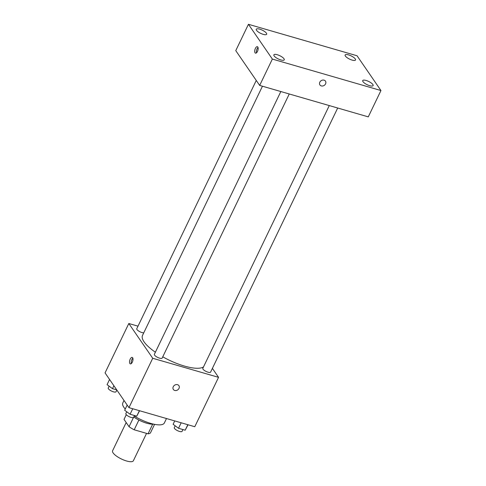 <?xml version="1.0" encoding="UTF-8"?>
<svg xmlns="http://www.w3.org/2000/svg" width="486" height="486" viewBox="0 0 486 486"><rect width="100%" height="100%" fill="white"/><g stroke="black" fill="none" stroke-linecap="round" stroke-linejoin="round"><path stroke-width="0.73" d="M126.184 422.528L112.588 450.777A11.53 3.578 25.7 0 0 113.104 452.916A11.53 3.578 25.7 0 0 124.027 460.127A11.53 3.578 25.7 0 0 133.364 460.777L146.559 433.366M152.671 424.199L148.048 433.804A14.884 4.617 25.7 0 0 150.447 432.905L154.572 424.345M148.048 433.804L134.197 429.788A14.884 4.617 25.7 0 1 129.057 426.708L124.027 419.388L126.281 414.698M138.887 420.05L134.197 429.788M133.486 417.504L129.057 426.708M153.588 424.138A15.376 4.769 -154.3 0 1 146.772 423.221A15.376 4.769 -154.3 0 1 133.784 417.018M124.009 400.458L122.8 402.979A23.061 7.15 25.7 0 0 123.833 407.256A23.061 7.15 25.7 0 0 125.26 409.03M134.251 416.046A23.061 7.15 25.7 0 0 164.353 422.978L166.491 418.531M212.388 368.388L218.548 377.343L194.777 426.726L128.96 407.657L105.049 372.89L128.814 323.506L138.006 326.167M218.548 377.343L152.726 358.273L128.96 407.657M173.253 386.728A3.366 2.813 -34.5 0 1 176.011 384.626A3.366 2.813 -34.5 0 1 178.903 385.659A3.366 2.813 -34.5 0 1 177.724 389.881A3.366 2.813 -34.5 0 1 173.362 389.468A3.366 2.813 -34.5 0 1 173.253 386.728M262.452 86.21L142.513 335.425A34.591 10.728 25.7 0 0 144.063 341.846A34.591 10.728 25.7 0 0 155.38 352.222M162.755 356.821A34.591 10.728 25.7 0 0 203.506 366.918M152.726 358.273L128.814 323.506M329.283 105.571L202.808 368.364A4.319 1.343 25.7 0 0 203.002 369.166A4.319 1.343 25.7 0 0 207.097 371.869A4.319 1.343 25.7 0 0 210.596 372.112L337.697 108.014M280.841 91.538L154.366 354.33A4.319 1.343 25.7 0 0 154.56 355.132A4.319 1.343 25.7 0 0 158.655 357.836A4.319 1.343 25.7 0 0 162.154 358.079L289.255 93.98M143.759 332.837A4.319 1.343 -154.3 0 1 139.105 331.3A4.319 1.343 -154.3 0 1 136.766 328.736L256.262 80.445M132.654 357.763A3.366 1.525 106.2 0 1 132.538 361.633A3.366 1.525 106.2 0 1 130.327 363.874A3.366 1.525 106.2 0 1 129.798 360.217A3.366 1.525 106.2 0 1 132.198 357.41A3.366 1.525 106.2 0 1 132.654 357.763M131.323 363.546A3.366 1.525 106.2 0 1 132.866 358.225M178.903 385.653A3.366 2.813 -34.5 0 1 177.724 389.875A3.366 2.813 -34.5 0 1 173.356 389.468M368.279 116.871L259.676 85.408L235.765 50.635L248.437 24.3L357.04 55.762L380.951 90.536L368.279 116.871M380.951 90.536L272.354 59.073L259.676 85.408M272.354 59.073L248.437 24.3M257.823 47.033A3.366 1.525 106.2 0 1 257.708 50.902A3.366 1.525 106.2 0 1 255.496 53.144A3.366 1.525 106.2 0 1 254.974 49.493A3.366 1.525 106.2 0 1 257.367 46.686A3.366 1.525 106.2 0 1 257.823 47.033M324.077 80.154A3.366 2.813 -34.5 0 1 325.462 81.126A3.366 2.813 -34.5 0 1 324.284 85.348A3.366 2.813 -34.5 0 1 319.922 84.941A3.366 2.813 -34.5 0 1 320.353 81.387A3.366 2.813 -34.5 0 1 324.077 80.154M348.529 54.882A5.765 1.786 25.7 0 0 345.127 54.991A5.765 1.786 25.7 0 0 345.388 56.06A5.765 1.786 25.7 0 0 350.849 59.669A5.765 1.786 25.7 0 0 355.515 59.991A5.765 1.786 25.7 0 0 348.529 54.882M259.676 29.142A5.765 1.786 25.7 0 0 256.274 29.251A5.765 1.786 25.7 0 0 256.529 30.32A5.765 1.786 25.7 0 0 261.99 33.929A5.765 1.786 25.7 0 0 266.662 34.251A5.765 1.786 25.7 0 0 259.676 29.142M277.275 54.736A5.765 1.786 25.7 0 0 273.873 54.839A5.765 1.786 25.7 0 0 274.134 55.908A5.765 1.786 25.7 0 0 279.596 59.517A5.765 1.786 25.7 0 0 284.261 59.839A5.765 1.786 25.7 0 0 277.275 54.736M366.128 80.476A5.765 1.786 25.7 0 0 362.726 80.585A5.765 1.786 25.7 0 0 362.987 81.654A5.765 1.786 25.7 0 0 368.449 85.263A5.765 1.786 25.7 0 0 373.114 85.585A5.765 1.786 25.7 0 0 366.128 80.476M325.462 81.126A3.366 2.813 -34.5 0 1 324.284 85.348A3.366 2.813 -34.5 0 1 319.922 84.935M256.493 52.816A3.366 1.525 106.2 0 1 258.036 47.494M116.743 389.887L112.491 388.66L107.072 384.651L109.569 379.463M113.894 385.744L112.491 388.66M109.125 386.17L108.244 387.998A4.319 1.343 25.7 0 0 108.439 388.8A4.319 1.343 25.7 0 0 112.533 391.503A4.319 1.343 25.7 0 0 116.033 391.746L116.847 390.045M139.591 410.737L136.742 416.174L130.09 414.248L124.671 410.245L127.168 405.057M139.385 410.676L136.742 416.174M132.739 408.75L130.09 414.248M126.725 411.764L125.85 413.592A4.319 1.343 25.7 0 0 126.038 414.388A4.319 1.343 25.7 0 0 130.133 417.091A4.319 1.343 25.7 0 0 133.632 417.334L134.501 415.53M188.033 424.77L185.184 430.207L178.532 428.281L173.113 424.278L174.735 420.919M187.827 424.715L185.184 430.207M181.181 422.784L178.532 428.281M175.167 425.797L174.292 427.625A4.319 1.343 25.7 0 0 174.48 428.427A4.319 1.343 25.7 0 0 178.575 431.125A4.319 1.343 25.7 0 0 182.074 431.368L182.943 429.563"/></g></svg>
